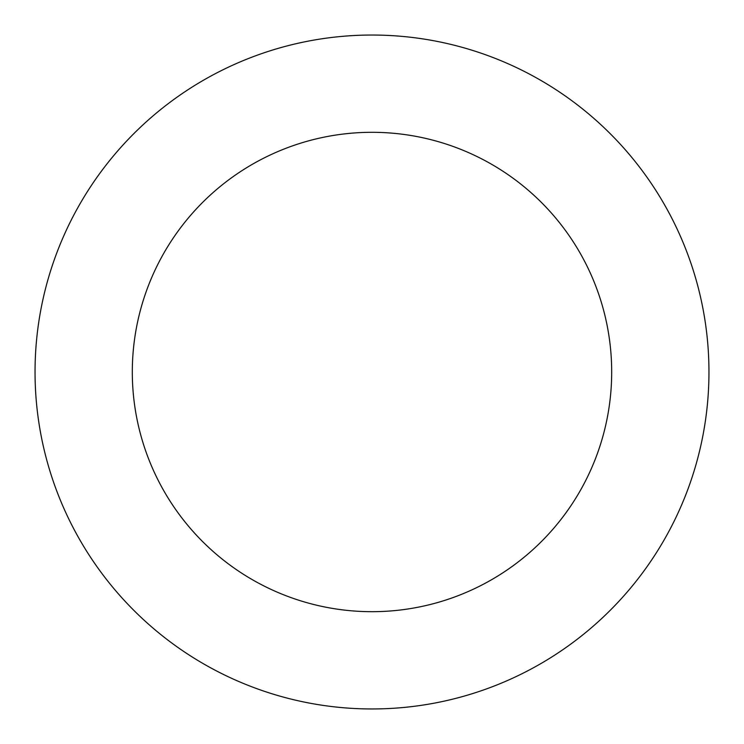 <?xml version="1.0" encoding="UTF-8"?>
<svg xmlns="http://www.w3.org/2000/svg" width="744" height="744" viewBox="0 0 744 744"><rect width="100%" height="100%" fill="white"/><g stroke="black" fill="none" stroke-linecap="round" stroke-linejoin="round"><path stroke-width="1.12" d="M333.926 37.2A336.958 336.958 0 0 0 101.091 572.369A336.958 336.958 0 0 0 680.983 506.431A336.958 336.958 0 0 0 333.926 37.2M344.918 133.846A239.689 239.689 0 0 0 179.295 514.532A239.689 239.689 0 0 0 591.787 467.623A239.689 239.689 0 0 0 344.918 133.846"/></g></svg>
